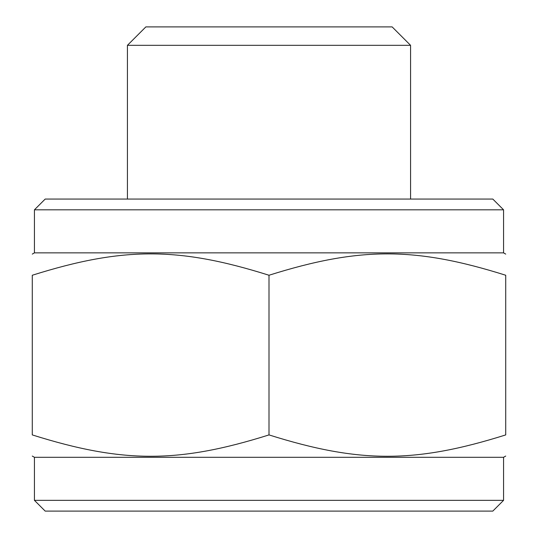 <?xml version="1.0" encoding="UTF-8"?>
<svg xmlns="http://www.w3.org/2000/svg" width="538" height="538" viewBox="0 0 538 538"><rect width="100%" height="100%" fill="white"/><g stroke="black" fill="none" stroke-linecap="round" stroke-linejoin="round"><path stroke-width="0.81" d="M45.192 511.1L34.432 500.34L503.568 500.34L492.808 511.1L45.192 511.1M410.568 45.32L392.148 26.9L145.852 26.9L127.432 45.32L410.568 45.32L410.568 199.06M34.432 209.82L503.568 209.82L492.808 199.06L45.192 199.06L34.432 209.82L34.432 252.86L503.568 252.86L505.72 254.104M269 434.912C178.481 463.4 122.798 463.4 32.28 434.912C32.28 463.4 32.28 463.4 32.28 434.912C32.28 463.4 32.28 463.4 32.28 434.912L32.28 275.248C32.28 246.76 32.28 246.76 32.28 275.248C32.28 246.76 32.28 246.76 32.28 275.248C122.798 246.76 178.481 246.76 269 275.248L269 434.912C359.519 463.4 415.201 463.4 505.72 434.912C505.72 463.4 505.72 463.4 505.72 434.912C505.72 463.4 505.72 463.4 505.72 434.912L505.72 275.248C505.72 246.76 505.72 246.76 505.72 275.248C505.72 246.76 505.72 246.76 505.72 275.248C415.201 246.76 359.519 246.76 269 275.248M34.432 500.34L34.432 457.3L503.568 457.3L505.72 456.056M127.432 45.32L127.432 199.06M34.432 252.86L32.28 254.104M34.432 457.3L32.28 456.056M503.568 457.3L503.568 500.34M503.568 209.82L503.568 252.86"/></g></svg>
